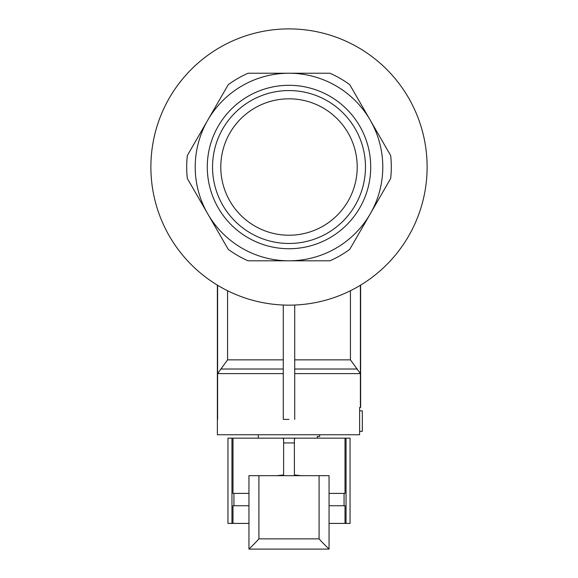 <?xml version="1.0" encoding="UTF-8"?>
<svg xmlns="http://www.w3.org/2000/svg" width="578" height="578" viewBox="0 0 578 578"><rect width="100%" height="100%" fill="white"/><g stroke="black" fill="none" stroke-linecap="round" stroke-linejoin="round"><path stroke-width="0.87" d="M242.11 85.804A93.788 93.788 0 0 1 289 73.233L248.114 73.233A102.313 102.313 0 0 0 228.223 84.72L207.777 120.13A93.788 93.788 0 0 1 242.11 85.804M207.777 120.13L187.337 155.54A102.313 102.313 0 0 0 187.337 178.501L228.223 249.328A102.313 102.313 0 0 0 248.114 260.808L329.886 260.808A102.313 102.313 0 0 0 349.777 249.328L370.223 213.918A93.788 93.788 0 0 1 207.777 213.918A93.788 93.788 0 0 1 207.777 120.13M370.223 213.918L390.663 178.501A102.313 102.313 0 0 0 390.663 155.54L370.223 120.13A93.788 93.788 0 0 1 370.223 213.918M370.223 120.13L349.777 84.72A102.313 102.313 0 0 0 329.886 73.233L289 73.233A93.788 93.788 0 0 1 370.223 120.13M289 28.9A138.12 138.12 0 0 0 150.88 167.02A138.12 138.12 0 0 0 289 305.148A138.12 138.12 0 0 0 427.12 167.02A138.12 138.12 0 0 0 289 28.9M283.285 373.605L217.617 373.605L217.379 419.397L217.379 285.127M217.61 419.397L217.61 285.265M289 419.397L283.285 419.397L289 419.397M360.39 285.265L360.39 407.461L359.617 407.461L359.617 434.743L217.379 434.743L217.386 419.397M294.715 373.605L360.383 373.605L360.621 407.461L360.621 285.127M248.945 493.402L232.985 493.402L232.985 438.153L345.015 438.153L345.015 493.402L329.055 493.402M329.055 505.743L345.015 505.743L345.015 523.415L350.044 523.415L350.044 438.153L345.015 438.153M232.985 438.153L227.956 438.153L227.956 523.415L232.985 523.415L232.985 505.743L248.945 505.743M282.635 438.153L283.632 439.179L283.596 474.964L276.819 475.665M301.181 475.665L294.404 474.964L294.368 439.179L295.365 438.153M258.915 475.665L248.945 475.665L248.945 549.1L329.055 549.1L329.055 475.665L319.085 475.665L319.085 538.869L258.915 538.869L258.915 475.665L319.085 475.665M249.19 548.854C247.333 550.509 256.242 542.222 258.901 538.797M319.099 538.797C321.758 542.222 330.667 550.509 328.81 548.854M248.945 523.415L232.985 523.415M345.015 523.415L329.055 523.415M317.279 438.153L317.279 436.448L319.692 436.448L317.279 436.448M359.617 410.871L362.327 410.871L362.327 431.333L359.617 431.333M360.383 373.605L350.434 359.856L350.434 290.734M227.566 290.734L227.566 359.856L217.617 373.605M283.285 359.856L227.566 359.856M283.285 369.017L220.688 369.017M283.285 305.025L283.285 419.397M294.715 419.397L294.715 305.025M350.434 359.856L294.715 359.856M357.312 369.017L294.715 369.017M289 248.735A81.715 81.715 0 0 1 207.285 167.02A81.715 81.715 0 0 1 289 85.306A81.715 81.715 0 0 1 370.715 167.02A81.715 81.715 0 0 1 289 248.735M289 243.483A76.462 76.462 0 0 1 212.538 167.02A76.462 76.462 0 0 1 289 90.558A76.462 76.462 0 0 1 365.462 167.02A76.462 76.462 0 0 1 289 243.483M357.211 167.02A68.211 68.211 0 0 1 289 235.232A68.211 68.211 0 0 1 220.789 167.02A68.211 68.211 0 0 1 289 98.816A68.211 68.211 0 0 1 357.211 167.02M283.632 442.929L294.368 442.929M344.069 493.402L344.069 505.743M346.041 438.153L346.041 523.415M233.931 493.402L233.931 505.743M231.959 438.153L231.959 523.415M258.308 434.743L258.308 438.153M319.692 434.743L319.692 436.448"/></g></svg>
